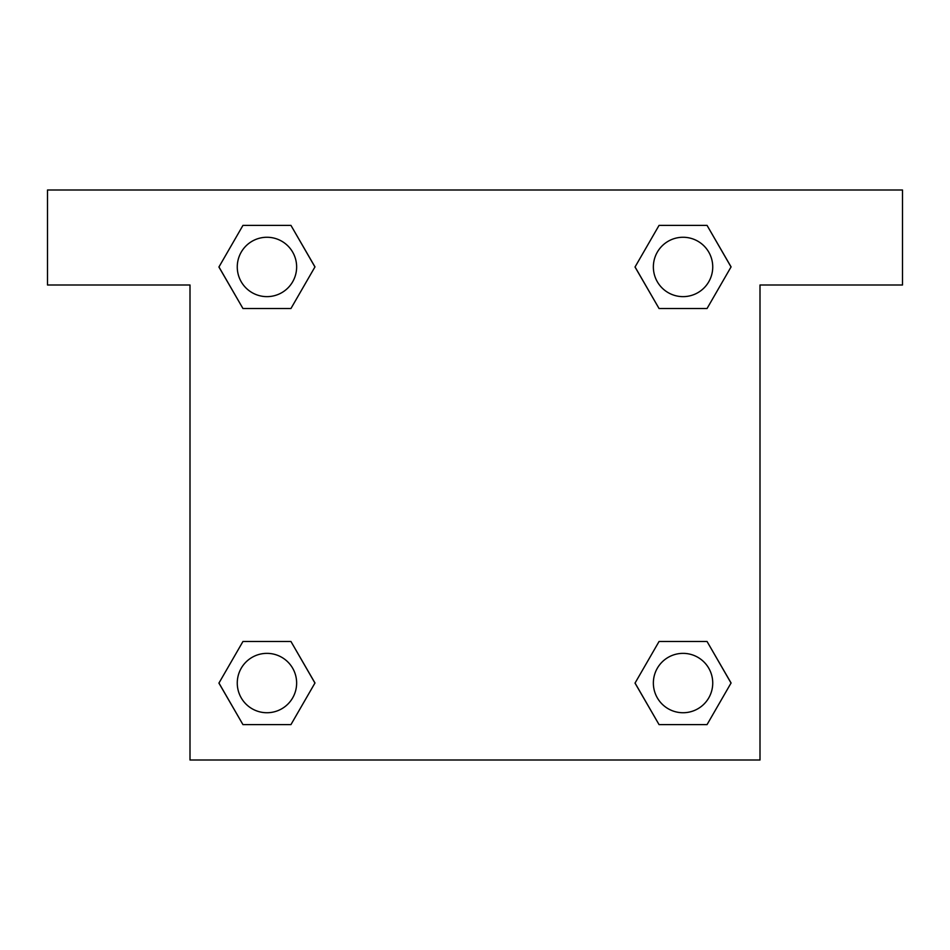 <?xml version="1.0" encoding="UTF-8"?>
<svg xmlns="http://www.w3.org/2000/svg" width="950" height="950" viewBox="0 0 950 950"><rect width="100%" height="100%" fill="white"/><g stroke="black" fill="none" stroke-linecap="round" stroke-linejoin="round"><path stroke-width="1.43" d="M668.871 308.512L707.049 308.512L659.051 308.512L635.063 266.95L659.051 225.388L707.049 225.388L731.037 266.95L707.049 308.512L659.051 308.512L668.871 308.512L659.051 308.512L635.004 266.986M242.951 308.512L290.949 308.512L242.951 308.512L218.963 266.95L242.951 225.388L290.949 225.388L314.937 266.95L290.949 308.512L242.951 308.512L218.904 266.986M281.129 641.488L242.951 641.488L290.949 641.488L314.937 683.05L290.949 724.613L242.951 724.613L218.963 683.05L242.951 641.488L290.949 641.488L281.129 641.488L290.949 641.488L314.996 683.014M707.049 641.488L659.051 641.488L707.049 641.488L731.037 683.05L707.049 724.613L659.051 724.613L635.063 683.05L659.051 641.488L707.049 641.488L731.096 683.014M902.5 190L47.5 190L47.5 285L190 285L190 760L760 760L760 285L902.5 285L902.5 190M290.949 225.388L242.951 225.388L290.949 225.388L314.996 266.914M242.951 724.613L290.949 724.613L242.951 724.613L218.904 683.086M659.051 724.613L707.049 724.613L659.051 724.613L635.004 683.086M707.049 225.388L659.051 225.388L707.049 225.388L731.096 266.914M712.738 683.05A29.688 29.688 0 0 0 668.206 657.341A29.688 29.688 0 0 0 668.206 708.759A29.688 29.688 0 0 0 712.738 683.05M296.637 683.05A29.688 29.688 0 0 0 252.106 657.341A29.688 29.688 0 0 0 252.106 708.759A29.688 29.688 0 0 0 296.637 683.05M712.738 266.95A29.688 29.688 0 0 0 668.206 241.241A29.688 29.688 0 0 0 668.206 292.659A29.688 29.688 0 0 0 712.738 266.95M296.637 266.95A29.688 29.688 0 0 0 252.106 241.241A29.688 29.688 0 0 0 252.106 292.659A29.688 29.688 0 0 0 296.637 266.95M659.051 641.488L668.871 641.488M290.949 308.512L281.129 308.512"/></g></svg>
